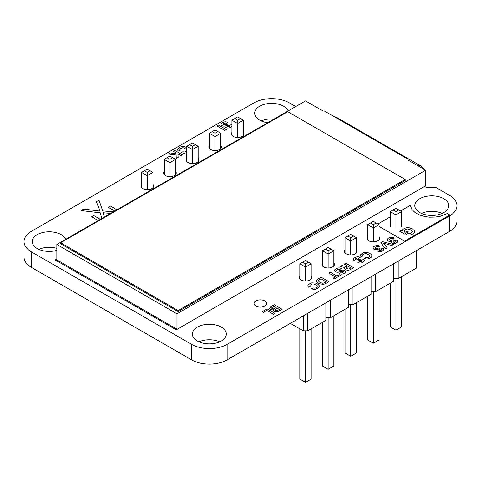 <?xml version="1.0" encoding="UTF-8"?>
<svg xmlns="http://www.w3.org/2000/svg" width="481" height="481" viewBox="0 0 481 481"><rect width="100%" height="100%" fill="white"/><g stroke="black" fill="none" stroke-linecap="round" stroke-linejoin="round"><path stroke-width="0.72" d="M237.65 137.518L237.65 123.509L231.956 120.22L231.956 135.311M243.35 120.22L240.5 118.579L237.65 120.22L237.65 123.509L243.35 120.22L243.35 135.534M215.055 150.565L215.055 136.556L220.749 133.267L220.749 148.581M220.749 133.267L217.899 131.626L215.055 133.267L215.055 136.556L209.361 133.267L209.361 148.358M192.454 163.612L192.454 149.603L198.148 146.314L198.148 161.628M198.148 146.314L195.304 144.673L192.454 146.314L192.454 149.603L186.76 146.314L186.76 161.406M147.258 189.706L147.258 175.697L152.952 172.408L152.952 187.722M152.952 172.408L150.108 170.767L147.258 172.408L147.258 175.697L141.564 172.408L141.564 187.5M169.859 176.659L169.859 162.65L164.165 159.361L164.165 174.453M164.165 159.361L167.009 157.72L169.859 159.361L169.859 162.65L175.553 159.361L175.553 174.675M231.956 120.22L237.65 116.931L240.5 118.579M237.65 120.22L234.806 118.579M217.899 131.626L215.055 129.978L209.361 133.267M215.055 133.267L212.205 131.626M195.304 144.673L192.454 143.025L186.76 146.314M192.454 146.314L189.61 144.673M150.108 170.767L147.258 169.12L141.564 172.408M147.258 172.408L144.414 170.767M167.009 157.72L169.859 156.072L175.553 159.361M169.859 159.361L172.703 157.72M416.269 250.661L416.269 268.176L398.19 278.613L393.668 278.613M398.19 261.099L398.19 278.613M393.668 263.708L393.668 281.223L375.595 291.66L371.073 291.66M371.073 276.755L371.073 294.27L352.994 304.707L348.472 304.707M348.472 289.802L348.472 307.317L330.393 317.755L325.877 317.755M325.877 302.85L325.877 320.364L307.798 330.802L303.277 330.802L290.368 323.352M375.595 274.146L375.595 291.66M352.994 287.193L352.994 304.707M330.393 300.24L330.393 317.755M307.798 313.287L307.798 330.802M303.277 315.897L303.277 330.802M395.929 228.848L395.929 214.887L390.235 211.604L390.235 226.755M401.623 211.604L398.779 209.956L395.929 211.604L395.929 214.887L401.623 211.604L401.623 226.755M373.334 241.895L373.334 227.934L379.028 224.651L379.028 239.803M379.028 224.651L376.178 223.004L373.334 224.651L373.334 227.934L367.64 224.651L367.64 239.803M350.733 254.942L350.733 240.981L356.427 237.698L356.427 252.85M356.427 237.698L353.583 236.051L350.733 237.698L350.733 240.981L345.039 237.698L345.039 252.85M305.537 281.036L305.537 267.075L311.231 263.792L311.231 278.944M311.231 263.792L308.381 262.145L305.537 263.792L305.537 267.075L299.843 263.792L299.843 278.944M328.138 267.989L328.138 254.028L322.438 250.745L322.438 265.897M322.438 250.745L325.288 249.098L328.138 250.745L328.138 254.028L333.832 250.745L333.832 265.897M390.235 283.207L390.235 326.87L395.929 330.158L401.623 326.87L401.623 276.629M395.929 278.613L395.929 330.158M379.028 289.676L379.028 339.917L373.334 343.206L367.64 339.917L367.64 296.254M373.334 291.66L373.334 343.206M356.427 302.723L356.427 352.964L350.733 356.253L345.039 352.964L345.039 309.301M350.733 304.707L350.733 356.253M311.231 328.818L311.231 379.058L305.537 382.347L299.843 379.058L299.843 328.818M305.537 330.802L305.537 382.347M322.438 322.348L322.438 366.011L328.138 369.3L333.832 366.011L333.832 315.77M328.138 317.755L328.138 369.3M390.235 211.604L395.929 208.315L398.779 209.956M395.929 211.604L393.085 209.956M376.178 223.004L373.334 221.362L367.64 224.651M373.334 224.651L370.484 223.004M353.583 236.051L350.733 234.409L345.039 237.698M350.733 237.698L347.889 236.051M308.381 262.145L305.537 260.504L299.843 263.792M305.537 263.792L302.687 262.145M325.288 249.098L328.138 247.456L333.832 250.745M328.138 250.745L330.982 249.098M405.17 179.473L287.758 111.688L60.702 242.773L178.114 310.558L405.17 179.473L405.17 180.501L178.114 311.586L178.114 310.558M178.114 311.586L60.702 243.801L60.702 242.773M416.913 165.205A20.743 11.977 -60 0 1 421.134 166.167A20.743 11.977 -60 0 1 424.08 169.342M334.379 116.769A20.743 11.977 -60 0 1 337.157 117.683L421.134 166.167M56.854 244.462L176.96 313.81L425.631 170.238L407.786 159.932L408.153 159.361L324.17 110.883L323.172 111.081L305.525 100.896L56.854 244.462L56.854 259.872M176.226 328.794L57.005 259.962L176.22 328.794L176.96 328.367M176.96 313.81L176.96 329.22M425.631 170.238L425.631 185.648L425.078 185.973M408.153 159.361L408.153 160.143M231.956 125.89A2.814 1.623 180 0 1 231.932 125.974L231.133 126.954A5.369 3.096 180 0 1 229.539 127.766L228.98 127.916A3.271 1.888 180 0 1 227.242 128.006L225.655 127.519L227.279 126.581A1.407 0.812 0 0 0 228.289 126.81L229.936 125.962A1.1 0.637 0 0 0 229.575 125.409L228.253 125.246L224.892 126.064A3.181 1.834 180 0 1 223.394 126.1L222.937 126.016A3.259 1.882 180 0 1 221.044 124.429L221.068 124.086A3.788 2.189 180 0 1 221.849 123.028L224.218 121.952A3.481 2.008 180 0 1 226.124 121.837L227.88 122.384L226.274 123.31A1.786 1.028 0 0 0 225.018 123.022L223.178 123.809A1.275 0.734 0 0 0 223.214 124.435L223.455 124.615A1.323 0.764 0 0 0 224.573 124.85L229.245 123.936A2.381 1.377 180 0 1 230.621 124.212L231.487 124.717A2.814 1.623 180 0 1 231.956 125.403M186.76 152.561L185.876 152.904A4.371 2.525 180 0 1 183.562 153.198L181.217 152.681L182.876 151.725L183.405 151.882A2.243 1.299 0 0 0 185.498 151.707L186.454 151.16A2.796 1.617 0 0 0 186.76 150.836M186.76 149.621A2.796 1.617 0 0 0 186.736 149.585L183.862 147.926A2.976 1.72 0 0 0 182.173 147.835L179.906 148.942A2.158 1.245 0 0 0 180.074 150.108L178.415 151.064L177.982 150.637A4.131 2.381 180 0 1 177.808 148.869L179.894 147.24A5.171 2.982 180 0 1 181.806 146.687L184.536 146.753L186.76 147.541M218.476 125.084L226.323 129.611L224.807 130.483L216.961 125.956L218.476 125.084M174.663 150.379L182.509 154.906L181 155.778L177.892 153.986L178.156 157.419L176.293 158.496L176.076 155.032L168.362 154.016L170.208 152.946L175.986 153.74L175.926 152.856L173.148 151.25L174.663 150.379M114.761 211.027L108.189 207.233L110.335 205.994L116.907 209.788M110.606 213.432L103.132 212.746L104.323 217.057M98.214 220.581L91.643 216.787L93.783 215.548L100.361 219.342M101.822 218.5L100.27 212.836L81.049 210.576L83.664 209.061L99.874 211.111L96.428 201.695L99.014 200.204L102.742 210.918L113.306 211.868M425.228 186.057L176.665 329.563A0.631 0.361 180 0 1 175.775 329.563L55.67 260.221A0.631 0.361 180 0 1 55.67 259.704L56.854 259.018M400.517 210.961L409.469 205.802A0.631 0.361 180 0 1 410.54 206.024L411.934 209.578L415.38 212.812L419.709 215.067L424.909 216.564L429.431 217.19L435.281 217.063L440.662 216.191L447.162 213.588L449.837 214.995L404.533 241.149L379.028 226.425M377.904 224.002L390.235 216.889M410.924 234.794L413.203 233.658A6.055 3.499 0 0 0 414.321 232.377L414.466 231.926A5.519 3.187 0 0 0 414.225 230.573L412.379 228.902L409.529 227.85A5.393 3.114 0 0 0 406.535 227.778L404.689 228.277L402.837 229.443A3.638 2.104 0 0 0 402.381 230.555L402.453 230.94L401.22 230.381L399.669 231.277L404.485 234.055L408.321 231.842L407.064 231.114L404.918 232.353L404.425 231.914L404.076 230.694L405.693 229.389A3.313 1.912 180 0 1 407.461 229.022L409.998 229.551L411.958 230.994A3.325 1.918 180 0 1 412.103 232.125L409.914 233.634A2.435 1.407 180 0 1 408.309 233.73L407.786 233.616L405.91 234.698L406.74 234.95A4.666 2.694 0 0 0 410.107 234.999L410.924 234.794M397.589 242.111L396.182 243.031A3.614 2.086 180 0 1 394.522 243.452L393.981 243.47A2.79 1.611 180 0 1 392.129 242.989L391.738 242.713A2.489 1.437 180 0 1 391.66 241.24L391.119 241.408A2.477 1.431 180 0 1 389.382 241.414L388.834 241.258A3.475 2.008 180 0 1 387.62 240.452L387.421 240.133A3.151 1.822 180 0 1 387.476 239.105L388.095 238.414A5.64 3.253 180 0 1 389.73 237.572L390.319 237.41A3.253 1.876 180 0 1 393.41 237.62L394.041 237.915L392.556 238.774L392.153 238.594A1.738 1.004 0 0 0 390.794 238.48L389.574 239.033A1.569 0.902 0 0 0 389.382 239.754L389.826 240.181A1.509 0.872 0 0 0 391.606 240.368L393.115 239.658L394.354 240.374L393.103 241.396L393.494 242.063A1.275 0.74 0 0 0 394.462 242.298L395.791 241.775A1.431 0.824 0 0 0 395.959 241.101L395.574 240.692L397.047 239.839L397.474 240.151A3.247 1.876 180 0 1 398.021 241.125L397.589 242.111M383.303 250.36L381.902 251.28A3.614 2.086 180 0 1 380.237 251.701L379.695 251.713A2.79 1.611 180 0 1 377.844 251.238L377.453 250.956A2.489 1.437 180 0 1 377.381 249.489L376.833 249.657A2.477 1.431 180 0 1 375.096 249.663L374.549 249.501A3.475 2.008 180 0 1 373.334 248.701L373.136 248.382A3.151 1.822 180 0 1 373.19 247.348L373.809 246.663A5.64 3.253 180 0 1 375.445 245.815L376.034 245.653A3.253 1.876 180 0 1 379.124 245.863L379.756 246.164L377.868 246.843A1.738 1.004 0 0 0 376.509 246.723L375.288 247.282A1.569 0.902 0 0 0 375.096 248.004L375.547 248.424A1.509 0.872 0 0 0 377.32 248.617L378.83 247.901L380.074 248.623L378.818 249.645L379.214 250.306A1.275 0.74 0 0 0 380.176 250.541L381.511 250.024A1.431 0.824 0 0 0 381.673 249.35L381.295 248.936L382.768 248.088L383.189 248.4A3.247 1.876 180 0 1 383.736 249.368L383.303 250.36M371.242 257.317L368.747 258.7A4.371 2.525 180 0 1 366.432 258.988L364.087 258.477L365.746 257.521L366.275 257.672A2.243 1.299 0 0 0 368.368 257.503L369.324 256.956A2.796 1.617 0 0 0 369.606 255.381L366.732 253.721A2.976 1.72 0 0 0 365.043 253.625L362.776 254.738A2.158 1.245 0 0 0 362.945 255.904L361.285 256.86L360.858 256.427A4.131 2.381 180 0 1 360.678 254.659L362.764 253.036A5.171 2.982 180 0 1 364.676 252.477L368.278 252.765L370.713 253.992L371.639 254.99A4.894 2.826 180 0 1 371.765 256.571L371.242 257.317M363.792 261.628L363.426 261.947A5.369 3.096 180 0 1 361.832 262.758L361.273 262.909A3.271 1.888 180 0 1 359.535 263.005L357.948 262.512L359.572 261.58A1.407 0.812 0 0 0 360.582 261.802L362.223 260.955A1.1 0.637 0 0 0 361.868 260.401L360.546 260.239L357.185 261.057A3.181 1.834 180 0 1 355.687 261.093L355.225 261.009A3.259 1.882 180 0 1 353.331 259.421L353.361 259.079A3.788 2.189 180 0 1 354.142 258.02L356.511 256.944A3.481 2.008 180 0 1 358.417 256.83L360.173 257.377L358.567 258.309A1.786 1.028 0 0 0 357.311 258.014L355.465 258.808A1.275 0.734 0 0 0 355.507 259.427L355.748 259.614A1.323 0.764 0 0 0 356.866 259.848L361.532 258.934A2.381 1.377 180 0 1 362.914 259.205L363.78 259.71A2.814 1.623 180 0 1 364.225 260.967L363.792 261.628M318.65 287.68L316.161 289.057A4.371 2.525 180 0 1 313.84 289.352L311.502 288.84L313.155 287.885L313.69 288.035A2.243 1.299 0 0 0 315.783 287.86L316.732 287.319A2.796 1.617 0 0 0 317.021 285.738L314.147 284.079A2.976 1.72 0 0 0 312.452 283.988L310.191 285.095A2.158 1.245 0 0 0 310.359 286.261L308.7 287.217L308.267 286.79A4.131 2.381 180 0 1 308.093 285.023L310.179 283.393A5.171 2.982 180 0 1 312.091 282.84L315.692 283.129L317.388 283.862L319.053 285.353A4.894 2.826 180 0 1 319.18 286.935L318.65 287.68M382.654 241.666L393.356 244.546L391.738 245.484L383.267 243.097L387.385 247.998L385.786 248.924L380.79 242.743L382.654 241.666M321.14 277.182L328.986 281.71L324.934 283.898A5.093 2.94 180 0 1 322.919 284.343L319.258 283.706L316.787 281.842A4.347 2.513 180 0 1 316.738 280.285L317.851 279.118L321.14 277.182M323.869 283.008L326.19 281.842L320.923 278.806L318.903 280.14A2.639 1.521 0 0 0 318.62 281.114L319.45 282.058L321.615 283.068A2.519 1.455 0 0 0 323.316 283.135L323.869 283.008M345.045 272.745L344.679 273.058A5.369 3.096 180 0 1 343.085 273.869L342.526 274.02A3.271 1.888 180 0 1 340.788 274.116L339.201 273.629L340.825 272.691A1.407 0.812 0 0 0 341.835 272.913L343.476 272.066A1.1 0.637 0 0 0 343.121 271.512L341.799 271.35L338.438 272.168A3.181 1.834 180 0 1 336.94 272.204L336.478 272.12A3.259 1.882 180 0 1 334.584 270.532L334.614 270.196A3.788 2.189 180 0 1 335.395 269.132L337.764 268.055A3.481 2.008 180 0 1 339.67 267.941L341.426 268.494L339.82 269.42A1.786 1.028 0 0 0 338.564 269.132L336.718 269.919A1.275 0.734 0 0 0 336.76 270.538L337.001 270.725A1.323 0.764 0 0 0 338.119 270.959L342.785 270.045A2.381 1.377 180 0 1 344.168 270.316L345.033 270.827A2.814 1.623 180 0 1 345.478 272.078L345.045 272.745M345.857 263.197L353.709 267.731L349.483 269.991A3.469 2.002 180 0 1 347.661 270.226L347.096 270.172A3.409 1.966 180 0 1 345.58 269.649L345.202 269.39A3.289 1.9 180 0 1 344.6 268.476L344.937 267.496L340.061 266.546L341.793 265.548L346.296 266.492L347.414 265.843L344.348 264.075L345.857 263.197M349.11 268.879L350.932 267.875L348.515 266.48L346.789 267.526A1.491 0.86 0 0 0 346.579 268.266L347.853 269.005L349.11 268.879M339.195 274.699L340.416 275.403L334.319 278.92L333.099 278.216L335.395 276.894L328.77 273.07L330.273 272.198L336.898 276.022L339.195 274.699M274.26 304.72L282.106 309.247L278.319 311.399L276.707 311.838A2.519 1.455 180 0 1 274.777 311.598L273.996 311.147A2.309 1.335 180 0 1 273.557 310.287L273.936 309.572L273.485 309.716A2.742 1.581 180 0 1 270.857 309.548L270.49 309.367A2.964 1.714 180 0 1 269.679 308.549L270.418 306.974L274.26 304.72M274.2 308.682L276.19 307.575L273.978 306.301L271.825 307.696A1.371 0.794 0 0 0 272.204 308.58L272.577 308.748A1.395 0.806 0 0 0 273.785 308.802L274.2 308.682M277.507 310.461L279.383 309.421L277.321 308.231L275.306 309.542A1.305 0.752 0 0 0 275.673 310.371L276.022 310.528A1.257 0.721 0 0 0 277.11 310.582L277.507 310.461M267.111 308.844L274.958 313.378L273.442 314.249L266.775 310.401L263.329 312.385L262.151 311.706L267.111 308.844M424.561 186.442L426.509 187.566L436.063 187.566L449.579 195.37A25.162 14.526 180 0 1 456.95 205.646A25.162 14.526 180 0 1 449.501 215.963L227.152 344.33A25.162 14.526 180 0 1 191.564 344.33L31.421 251.876A25.162 14.526 180 0 1 24.05 241.6A25.162 14.526 180 0 1 31.421 231.325L253.848 102.91A25.162 14.526 180 0 1 289.436 102.91L295.731 106.548M456.95 205.646L456.95 221.158A25.162 14.526 180 0 1 449.501 231.475L227.152 359.848A25.162 14.526 180 0 1 191.564 359.848L31.421 267.388A25.162 14.526 180 0 1 24.05 257.113L24.05 241.6M261.243 120.941A16.985 9.806 180 0 1 274.164 118.999M38.823 249.356A16.985 9.806 180 0 1 56.854 248.352M421.392 213.402A16.985 9.806 180 0 1 442.177 213.402M198.966 341.817A16.985 9.806 180 0 1 219.757 341.817M267.713 122.727A16.985 9.806 180 0 1 254.653 113.185A16.985 9.806 180 0 1 259.626 106.247A16.985 9.806 180 0 1 276.268 103.746A16.985 9.806 180 0 1 288.167 110.919M243.35 132.233A6.289 3.632 180 0 1 244.035 133.886A6.289 3.632 180 0 1 237.74 137.518A6.289 3.632 180 0 1 231.451 133.886A6.289 3.632 180 0 1 231.956 132.455M220.749 145.28A6.289 3.632 180 0 1 221.434 146.933A6.289 3.632 180 0 1 215.145 150.565A6.289 3.632 180 0 1 208.85 146.933A6.289 3.632 180 0 1 209.361 145.502M198.148 158.327A6.289 3.632 180 0 1 198.833 159.981A6.289 3.632 180 0 1 192.544 163.612A6.289 3.632 180 0 1 186.255 159.981A6.289 3.632 180 0 1 186.76 158.55M175.553 171.374A6.289 3.632 180 0 1 176.238 173.028A6.289 3.632 180 0 1 169.949 176.659A6.289 3.632 180 0 1 163.654 173.028A6.289 3.632 180 0 1 164.165 171.597M152.952 184.421A6.289 3.632 180 0 1 153.637 186.075A6.289 3.632 180 0 1 147.348 189.706A6.289 3.632 180 0 1 141.059 186.075A6.289 3.632 180 0 1 141.564 184.644M56.854 250.36A16.985 9.806 180 0 1 32.227 241.6A16.985 9.806 180 0 1 37.205 234.668A16.985 9.806 180 0 1 53.842 232.167A16.985 9.806 180 0 1 65.741 239.334M419.775 198.707A16.985 9.806 180 0 1 438.287 196.585A16.985 9.806 180 0 1 448.773 205.646A16.985 9.806 180 0 1 431.788 215.452A16.985 9.806 180 0 1 414.802 205.646A16.985 9.806 180 0 1 419.775 198.707M379.028 236.718A6.289 3.632 180 0 1 379.623 238.263A6.289 3.632 180 0 1 373.334 241.895A6.289 3.632 180 0 1 367.039 238.263A6.289 3.632 180 0 1 367.64 236.718M356.427 249.765A6.289 3.632 180 0 1 357.022 251.31A6.289 3.632 180 0 1 350.733 254.942A6.289 3.632 180 0 1 344.444 251.31A6.289 3.632 180 0 1 345.039 249.765M333.832 262.812A6.289 3.632 180 0 1 334.427 264.358A6.289 3.632 180 0 1 328.138 267.989A6.289 3.632 180 0 1 321.843 264.358A6.289 3.632 180 0 1 322.438 262.812M311.231 275.86A6.289 3.632 180 0 1 311.826 277.405A6.289 3.632 180 0 1 305.537 281.036A6.289 3.632 180 0 1 299.248 277.405A6.289 3.632 180 0 1 299.843 275.86M255.892 300.926A6.289 3.632 180 0 1 262.746 300.138A6.289 3.632 180 0 1 266.63 303.499A6.289 3.632 180 0 1 260.341 307.131A6.289 3.632 180 0 1 254.052 303.499A6.289 3.632 180 0 1 255.892 300.926M197.348 327.122A16.985 9.806 180 0 1 215.861 325A16.985 9.806 180 0 1 226.347 334.061A16.985 9.806 180 0 1 209.361 343.867A16.985 9.806 180 0 1 192.376 334.061A16.985 9.806 180 0 1 197.348 327.122M227.152 359.848L227.152 344.33M191.564 359.848L191.564 344.33M449.501 231.475L449.501 215.963M31.421 267.388L31.421 251.876"/></g></svg>
